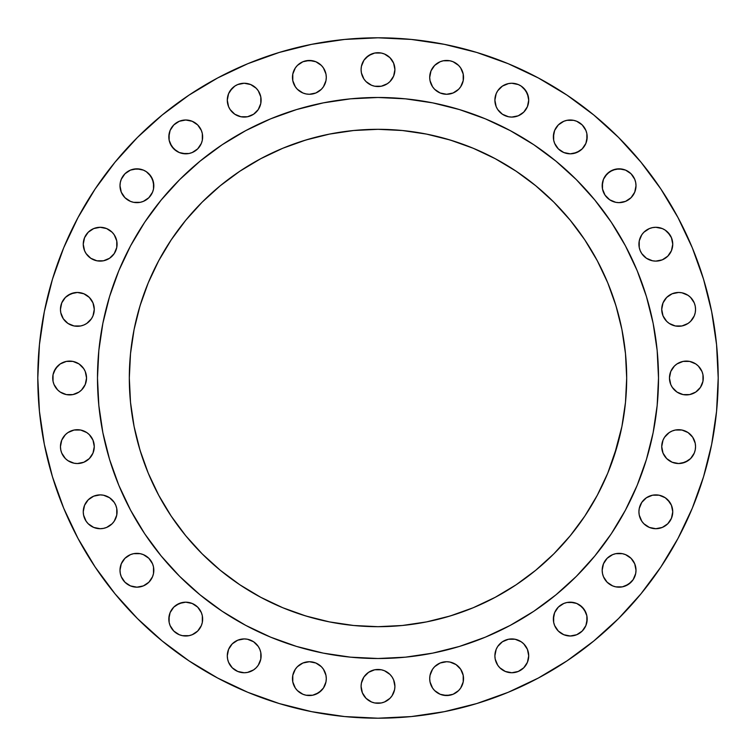 <?xml version="1.0" encoding="UTF-8"?>
<svg xmlns="http://www.w3.org/2000/svg" width="756" height="756" viewBox="0 0 756 756"><rect width="100%" height="100%" fill="white"/><g stroke="black" fill="none" stroke-linecap="round" stroke-linejoin="round"><path stroke-width="1.13" d="M525.855 109.563L523.757 112.124L527.423 106.643L528.709 100.17L528.378 96.872L525.855 90.777L521.186 86.108L523.757 88.216L527.423 93.697L528.709 100.17A16.906 16.906 0 0 1 511.793 117.076A16.906 16.906 0 0 1 494.887 100.17L496.172 93.697L494.887 100.17L496.172 106.643L495.208 103.468M587.176 136.912A16.906 16.906 0 0 1 570.26 153.818A16.906 16.906 0 0 1 553.354 136.912L554.639 130.438L553.675 133.604L553.675 140.21L553.354 136.912A16.906 16.906 0 0 1 570.26 119.996A16.906 16.906 0 0 1 587.176 136.912L585.891 143.375L586.854 140.21L586.854 133.604L587.176 136.912M622.396 202.324L619.088 202.646L625.562 201.361L631.052 197.694L634.719 192.204L636.004 185.74L635.673 182.432L636.004 185.74A16.906 16.906 0 0 1 619.088 202.646A16.906 16.906 0 0 1 602.182 185.74L603.468 179.266L602.504 182.432L602.504 189.038L605.036 195.133L603.468 192.204M672.415 247.505L671.451 250.671L672.745 244.207L671.451 237.734L667.784 232.243L665.223 230.145L669.892 234.814L671.451 237.734L672.745 244.207A16.906 16.906 0 0 1 655.83 261.113A16.906 16.906 0 0 1 638.924 244.207L639.245 240.909L639.245 247.505L640.209 250.671L639.245 247.505M675.335 292.799L678.633 292.468L672.169 293.763L666.679 297.42L663.012 302.91L661.727 309.384A16.906 16.906 0 0 1 678.633 292.468A16.906 16.906 0 0 1 695.548 309.384L695.227 312.682L695.548 309.384A16.906 16.906 0 0 1 678.633 326.29A16.906 16.906 0 0 1 661.727 309.384L663.012 315.857L666.679 321.338L669.24 323.445L675.335 325.968L681.94 325.968L688.036 323.445L685.106 325.004M674.409 366.046L676.97 363.938L674.409 366.046L670.742 371.527L669.457 378A16.906 16.906 0 0 1 686.372 361.094A16.906 16.906 0 0 1 703.278 378L702.957 381.298L702.957 374.702L703.278 378A16.906 16.906 0 0 1 686.372 394.906A16.906 16.906 0 0 1 669.457 378L670.742 384.473L669.778 381.298M690.597 434.662L692.694 437.223L688.036 432.555L681.94 430.032L675.335 430.032L672.169 430.996L669.24 432.555L664.581 437.223L663.012 440.143L661.727 446.616A16.906 16.906 0 0 1 678.633 429.71A16.906 16.906 0 0 1 695.548 446.616L695.227 449.914L695.548 446.616A16.906 16.906 0 0 1 678.633 463.532A16.906 16.906 0 0 1 661.727 446.616L663.012 453.09L666.679 458.58L672.169 462.237L678.633 463.532L675.335 463.201M672.745 511.793A16.906 16.906 0 0 1 655.83 528.709A16.906 16.906 0 0 1 638.924 511.793L639.245 515.091L638.924 511.793A16.906 16.906 0 0 1 655.83 494.887A16.906 16.906 0 0 1 672.745 511.793L671.451 518.266L672.745 511.793L671.451 505.329L672.415 508.495M636.004 570.26A16.906 16.906 0 0 1 619.088 587.176A16.906 16.906 0 0 1 602.182 570.26L602.504 573.568L602.182 570.26A16.906 16.906 0 0 1 619.088 553.354A16.906 16.906 0 0 1 636.004 570.26L635.673 573.568L636.004 570.26L634.719 563.796L635.673 566.962M587.176 619.088A16.906 16.906 0 0 1 570.26 636.004A16.906 16.906 0 0 1 553.354 619.088L554.639 612.625L553.675 615.79L553.675 622.396L553.354 619.088A16.906 16.906 0 0 1 570.26 602.182A16.906 16.906 0 0 1 587.176 619.088L585.891 625.562L586.854 622.396L586.854 615.79L587.176 619.088M528.709 655.83A16.906 16.906 0 0 1 511.793 672.745A16.906 16.906 0 0 1 494.887 655.83L495.208 659.128L494.887 655.83A16.906 16.906 0 0 1 511.793 638.924A16.906 16.906 0 0 1 528.709 655.83L527.423 662.303L528.709 655.83L527.423 649.357L528.378 652.532M443.318 662.048L446.616 661.727L440.143 663.012L434.662 666.679L432.555 669.24L430.032 675.335L429.71 678.633A16.906 16.906 0 0 1 446.616 661.727A16.906 16.906 0 0 1 463.532 678.633L463.201 681.94L463.201 675.335L463.532 678.633A16.906 16.906 0 0 1 446.616 695.548A16.906 16.906 0 0 1 429.71 678.633L430.032 681.94L432.555 688.036L430.996 685.106M393.621 692.836L392.062 695.766L394.585 689.67L394.906 686.372A16.906 16.906 0 0 1 378 703.278A16.906 16.906 0 0 1 361.094 686.372L362.379 692.836L366.046 698.327L363.938 695.766M325.004 685.106L323.445 688.036L325.968 681.94L326.29 678.633A16.906 16.906 0 0 1 309.384 695.548A16.906 16.906 0 0 1 292.468 678.633L292.799 675.335L292.799 681.94L292.468 678.633A16.906 16.906 0 0 1 309.384 661.727A16.906 16.906 0 0 1 326.29 678.633L325.968 675.335L323.445 669.24L321.338 666.679L315.857 663.012L309.384 661.727L312.682 662.048M261.113 655.83A16.906 16.906 0 0 1 244.207 672.745A16.906 16.906 0 0 1 227.291 655.83L227.622 659.128L227.291 655.83A16.906 16.906 0 0 1 244.207 638.924A16.906 16.906 0 0 1 261.113 655.83L260.792 659.128L260.792 652.532L259.828 649.357L260.792 652.532M202.646 619.088A16.906 16.906 0 0 1 185.74 636.004A16.906 16.906 0 0 1 168.824 619.088L170.109 612.625L169.146 615.79L169.146 622.396L168.824 619.088A16.906 16.906 0 0 1 185.74 602.182A16.906 16.906 0 0 1 202.646 619.088L202.324 622.396L202.324 615.79L202.646 619.088M153.818 570.26A16.906 16.906 0 0 1 136.912 587.176A16.906 16.906 0 0 1 119.996 570.26L120.327 573.568L119.996 570.26A16.906 16.906 0 0 1 136.912 553.354A16.906 16.906 0 0 1 153.818 570.26L153.496 573.568L153.496 566.962L152.532 563.796L153.496 566.962M117.076 511.793A16.906 16.906 0 0 1 100.17 528.709A16.906 16.906 0 0 1 83.254 511.793L83.585 515.091L83.254 511.793A16.906 16.906 0 0 1 100.17 494.887A16.906 16.906 0 0 1 117.076 511.793L116.755 515.091L116.755 508.495L115.791 505.329L116.755 508.495M80.665 463.201L77.367 463.532L83.831 462.237L89.321 458.58L92.988 453.09L94.273 446.616A16.906 16.906 0 0 1 77.367 463.532A16.906 16.906 0 0 1 60.452 446.616L60.773 449.914L60.452 446.616A16.906 16.906 0 0 1 77.367 429.71A16.906 16.906 0 0 1 94.273 446.616L92.988 440.143L89.321 434.662L86.76 432.555L80.665 430.032L74.06 430.032L67.964 432.555L70.894 430.996M81.591 389.954L79.03 392.062L81.591 389.954L85.258 384.473L86.543 378A16.906 16.906 0 0 1 69.628 394.906A16.906 16.906 0 0 1 52.722 378L53.043 374.702L53.043 381.298L52.722 378A16.906 16.906 0 0 1 69.628 361.094A16.906 16.906 0 0 1 86.543 378L85.258 371.527L86.222 374.702M65.403 321.338L63.306 318.777L67.964 323.445L74.06 325.968L80.665 325.968L83.831 325.004L86.76 323.445L91.419 318.777L92.988 315.857L94.273 309.384A16.906 16.906 0 0 1 77.367 326.29A16.906 16.906 0 0 1 60.452 309.384L60.773 312.682L60.452 309.384A16.906 16.906 0 0 1 77.367 292.468A16.906 16.906 0 0 1 94.273 309.384L92.988 302.91L89.321 297.42L83.831 293.763L77.367 292.468L80.665 292.799M106.643 259.828L103.468 260.792L109.563 258.269L114.232 253.6L116.755 247.505L116.755 240.909L117.076 244.207A16.906 16.906 0 0 1 100.17 261.113A16.906 16.906 0 0 1 83.254 244.207L84.549 237.734L83.254 244.207L84.549 250.671L83.585 247.505M150.964 195.133L148.866 197.694L152.532 192.204L153.496 189.038L153.496 182.432L150.964 176.337L146.305 171.678L148.866 173.776L152.532 179.266L153.818 185.74A16.906 16.906 0 0 1 136.912 202.646A16.906 16.906 0 0 1 119.996 185.74L120.327 182.432L119.996 185.74L121.281 192.204L120.327 189.038M202.646 136.912A16.906 16.906 0 0 1 185.74 153.818A16.906 16.906 0 0 1 168.824 136.912L170.109 130.438L169.146 133.604L169.146 140.21L168.824 136.912A16.906 16.906 0 0 1 185.74 119.996A16.906 16.906 0 0 1 202.646 136.912L202.324 140.21L202.324 133.604L202.646 136.912M250.671 115.791L247.505 116.755L253.6 114.232L258.269 109.563L260.792 103.468L260.792 96.872L261.113 100.17A16.906 16.906 0 0 1 244.207 117.076A16.906 16.906 0 0 1 227.291 100.17L228.577 93.697L227.291 100.17L228.577 106.643L230.145 109.563L228.577 106.643M312.682 93.952L309.384 94.273L315.857 92.988L321.338 89.321L323.445 86.76L325.968 80.665L326.29 77.367A16.906 16.906 0 0 1 309.384 94.273A16.906 16.906 0 0 1 292.468 77.367L292.799 74.06L292.799 80.665L292.468 77.367A16.906 16.906 0 0 1 309.384 60.452A16.906 16.906 0 0 1 326.29 77.367L325.968 74.06L323.445 67.964L325.004 70.894M432.555 67.964L434.662 65.403L430.996 70.894L429.71 77.367A16.906 16.906 0 0 1 446.616 60.452A16.906 16.906 0 0 1 463.532 77.367L463.201 80.665L463.201 74.06L460.678 67.964L463.201 74.06L463.532 77.367A16.906 16.906 0 0 1 446.616 94.273A16.906 16.906 0 0 1 429.71 77.367L430.032 80.665L432.555 86.76L434.662 89.321L440.143 92.988L446.616 94.273L443.318 93.952M392.062 79.03L389.954 81.591L393.621 76.101L394.906 69.628A16.906 16.906 0 0 1 378 86.543A16.906 16.906 0 0 1 361.094 69.628L361.415 72.935L361.094 69.628A16.906 16.906 0 0 1 378 52.722A16.906 16.906 0 0 1 394.906 69.628L393.621 63.164L389.954 57.673L392.062 60.234M97.486 377.82A280.514 280.514 0 0 0 97.486 378A280.514 280.514 0 0 1 378 97.486A280.514 280.514 0 0 1 658.514 378A280.514 280.514 0 0 0 658.514 377.82M510.291 130.637A280.514 280.514 0 0 0 510.234 130.608L533.849 144.755L555.953 161.16L576.355 179.644L594.84 200.047L611.245 222.151L625.392 245.766A280.514 280.514 0 0 0 625.363 245.709M130.637 245.709A280.514 280.514 0 0 0 130.608 245.766L144.755 222.151L161.16 200.047L179.644 179.644L200.047 161.16L222.151 144.755L245.766 130.608A280.514 280.514 0 0 0 245.709 130.637M626.686 378A248.686 248.686 0 0 1 378 626.686A248.686 248.686 0 0 1 129.314 378A248.686 248.686 0 0 1 378 129.314A248.686 248.686 0 0 1 626.686 378L625.486 353.628L626.686 378L625.486 402.372L621.904 426.516L614.089 456.142M703.553 279.248L711.661 311.633L716.565 344.651L718.2 378L716.565 411.349L711.661 444.367L703.553 476.752L692.307 508.193L678.028 538.366L660.867 567.009L640.975 593.819L618.559 618.559L593.819 640.975L567.009 660.867L538.366 678.028L508.193 692.307L476.752 703.553L444.367 711.661L411.349 716.565L378 718.2L344.651 716.565L311.633 711.661L279.248 703.553L247.807 692.307L217.633 678.028L188.991 660.867L162.181 640.975L137.441 618.559L115.025 593.819L95.133 567.009L77.972 538.366L63.693 508.193L52.447 476.752L44.339 444.367L39.435 411.349L37.8 378A340.2 340.2 0 0 1 378 37.8A340.2 340.2 0 0 1 718.2 378A340.2 340.2 0 0 1 378 718.2A340.2 340.2 0 0 1 37.8 378L39.435 344.651L44.339 311.633L52.447 279.248L63.693 247.807L77.972 217.633L95.133 188.991L115.025 162.181L137.441 137.441L162.181 115.025L188.991 95.133L217.633 77.972L247.807 63.693L279.248 52.447L311.633 44.339L344.651 39.435L378 37.8L411.349 39.435L444.367 44.339L476.752 52.447L508.193 63.693L538.366 77.972L567.009 95.133L593.819 115.025L618.559 137.441L640.975 162.181L660.867 188.991L678.028 217.633L692.307 247.807L703.553 279.248L692.307 247.807M499.839 88.216L502.4 86.108L508.495 83.585L502.4 86.108L497.732 90.777L496.172 93.697M511.793 83.254L518.266 84.549L511.793 83.254L508.495 83.585M515.091 116.755L511.793 117.076L518.266 115.791L523.757 112.124M497.732 109.563L496.172 106.643L497.732 109.563L502.4 114.232L508.495 116.755L511.793 117.076M563.796 121.281L566.962 120.327L563.796 121.281L558.306 124.948L554.639 130.438M570.26 119.996L573.568 120.327L566.962 120.327M582.224 124.948L585.891 130.438L586.854 133.604L585.891 130.438L582.224 124.948L576.733 121.281L573.568 120.327M584.322 146.305L582.224 148.866L576.733 152.532L570.26 153.818L573.568 153.496L579.663 150.964L582.224 148.866L585.891 143.375M566.962 153.496L563.796 152.532L558.306 148.866L563.796 152.532L570.26 153.818M605.036 176.337L609.695 171.678L615.79 169.146L622.396 169.146L625.562 170.109L619.088 168.824L612.625 170.109L607.134 173.776L603.468 179.266M628.491 171.678L631.052 173.776L625.562 170.109M619.088 202.646L615.79 202.324L619.088 202.646M607.134 197.694L605.036 195.133L609.695 199.792L615.79 202.324M643.876 232.243L649.357 228.577L652.532 227.622L649.357 228.577L643.876 232.243L641.768 234.814L639.245 240.909M655.83 227.291L662.303 228.577L655.83 227.291L652.532 227.622M669.892 253.6L667.784 256.161L671.451 250.671M659.128 260.792L655.83 261.113L662.303 259.828L667.784 256.161M678.633 292.468L681.94 292.799L678.633 292.468M690.597 297.42L694.263 302.91L695.227 306.085L694.263 302.91L690.597 297.42L688.036 295.322L681.94 292.799M695.227 312.682L694.263 315.857L695.227 312.682M692.694 318.777L690.597 321.338L694.263 315.857M676.97 363.938L683.065 361.415L676.97 363.938M695.766 363.938L698.327 366.046L701.993 371.527L698.327 366.046L695.766 363.938L689.67 361.415L683.065 361.415M702.957 381.298L700.425 387.393L695.766 392.062L700.425 387.393L702.957 381.298M683.065 394.585L676.97 392.062L672.311 387.393L676.97 392.062L683.065 394.585L689.67 394.585L695.766 392.062M692.694 437.223L695.227 443.318L692.694 437.223M695.227 449.914L694.263 453.09L695.227 449.914M692.694 456.01L690.597 458.58L694.263 453.09M688.036 460.678L681.94 463.201L678.633 463.532L685.106 462.237L690.597 458.58M649.357 496.172L652.532 495.208L646.437 497.732L641.768 502.4L639.245 508.495L638.924 511.793M655.83 494.887L659.128 495.208L652.532 495.208M667.784 499.839L671.451 505.329L669.892 502.4L665.223 497.732L659.128 495.208M669.892 521.186L667.784 523.757L662.303 527.423L655.83 528.709L662.303 527.423L665.223 525.855L667.784 523.757L671.451 518.266M652.532 528.378L649.357 527.423L655.83 528.709M646.437 525.855L643.876 523.757L649.357 527.423M602.504 566.962L603.468 563.796L602.182 570.26M605.036 560.867L607.134 558.306L603.468 563.796M615.79 553.675L622.396 553.675L615.79 553.675L612.625 554.639L607.134 558.306M634.719 576.733L633.15 579.663L635.673 573.568M631.052 582.224L625.562 585.891L622.396 586.854L615.79 586.854L612.625 585.891L615.79 586.854L622.396 586.854L628.491 584.322L633.15 579.663M609.695 584.322L607.134 582.224L603.468 576.733L607.134 582.224L612.625 585.891M558.306 607.134L563.796 603.468L566.962 602.504L563.796 603.468L558.306 607.134L554.639 612.625M570.26 602.182L576.733 603.468L573.568 602.504L566.962 602.504M579.663 605.036L584.322 609.695L586.854 615.79L585.891 612.625L582.224 607.134L576.733 603.468M584.322 628.491L582.224 631.052L585.891 625.562M579.663 633.15L576.733 634.719L582.224 631.052M573.568 635.673L570.26 636.004L576.733 634.719M495.208 652.532L496.172 649.357L494.887 655.83M505.329 640.209L508.495 639.245L502.4 641.768L497.732 646.437L496.172 649.357M511.793 638.924L515.091 639.245L508.495 639.245M521.186 641.768L523.757 643.876L527.423 649.357L523.757 643.876L521.186 641.768L515.091 639.245M523.757 667.784L518.266 671.451L511.793 672.745L518.266 671.451L521.186 669.892L523.757 667.784L527.423 662.303M508.495 672.415L505.329 671.451L511.793 672.745M502.4 669.892L499.839 667.784L505.329 671.451M497.732 665.223L495.208 659.128L497.732 665.223L499.839 667.784M446.616 661.727L449.914 662.048L446.616 661.727M453.09 663.012L456.01 664.581L449.914 662.048M458.58 690.597L453.09 694.263L449.914 695.227L443.318 695.227L440.143 694.263L446.616 695.548L453.09 694.263L458.58 690.597L460.678 688.036L463.201 681.94M437.223 692.694L434.662 690.597L440.143 694.263M363.938 676.97L368.607 672.311L363.938 676.97L361.415 683.065L361.094 686.372A16.906 16.906 0 0 1 378 669.457A16.906 16.906 0 0 1 394.906 686.372L393.621 679.899L394.585 683.065M371.527 670.742L374.702 669.778L368.607 672.311M389.954 674.409L392.062 676.97L389.954 674.409L384.473 670.742L381.298 669.778L374.702 669.778M392.062 695.766L389.954 698.327L384.473 701.993L389.954 698.327L392.062 695.766M381.298 702.957L374.702 702.957L381.298 702.957L384.473 701.993M371.527 701.993L366.046 698.327L371.527 701.993L374.702 702.957M306.085 662.048L309.384 661.727L302.91 663.012L297.42 666.679L295.322 669.24L292.799 675.335M321.338 690.597L315.857 694.263L312.682 695.227L306.085 695.227L302.91 694.263L306.085 695.227L312.682 695.227L318.777 692.694L323.445 688.036M299.99 692.694L297.42 690.597L302.91 694.263M295.322 688.036L292.799 681.94L295.322 688.036L297.42 690.597M227.622 652.532L228.577 649.357L227.291 655.83M240.909 639.245L244.207 638.924L237.734 640.209L232.243 643.876L228.577 649.357M256.161 667.784L253.6 669.892L247.505 672.415L253.6 669.892L256.161 667.784L258.269 665.223L260.792 659.128M244.207 672.745L237.734 671.451L244.207 672.745L247.505 672.415M234.814 669.892L232.243 667.784L228.577 662.303L232.243 667.784L237.734 671.451M171.678 609.695L173.776 607.134L179.266 603.468L185.74 602.182L182.432 602.504L176.337 605.036L173.776 607.134L170.109 612.625M189.038 602.504L192.204 603.468L185.74 602.182M195.133 605.036L197.694 607.134L192.204 603.468M192.204 634.719L189.038 635.673L192.204 634.719L197.694 631.052L201.361 625.562L202.324 622.396M185.74 636.004L182.432 635.673L189.038 635.673M173.776 631.052L170.109 625.562L169.146 622.396L170.109 625.562L173.776 631.052L179.266 634.719L182.432 635.673M133.604 553.675L140.21 553.675L133.604 553.675L130.438 554.639L124.948 558.306L121.281 563.796L119.996 570.26M148.866 558.306L152.532 563.796L148.866 558.306L143.375 554.639L140.21 553.675M152.532 576.733L148.866 582.224L143.375 585.891L136.912 587.176L130.438 585.891L136.912 587.176L143.375 585.891L148.866 582.224L152.532 576.733L153.496 573.568M127.509 584.322L124.948 582.224L130.438 585.891M83.585 508.495L84.549 505.329L83.254 511.793M86.108 502.4L88.216 499.839L84.549 505.329M90.777 497.732L93.697 496.172L88.216 499.839M96.872 495.208L100.17 494.887L93.697 496.172M112.124 523.757L106.643 527.423L103.468 528.378L106.643 527.423L112.124 523.757L114.232 521.186L116.755 515.091M100.17 528.709L93.697 527.423L100.17 528.709L103.468 528.378M88.216 523.757L86.108 521.186L88.216 523.757L93.697 527.423M84.549 518.266L83.585 515.091L86.108 521.186M60.773 443.318L61.737 440.143L60.452 446.616M63.306 437.223L65.403 434.662L61.737 440.143M77.367 463.532L74.06 463.201L77.367 463.532M65.403 458.58L61.737 453.09L60.773 449.914L61.737 453.09L65.403 458.58L67.964 460.678L74.06 463.201M54.007 371.527L57.673 366.046L60.234 363.938L55.575 368.607L53.043 374.702M79.03 363.938L83.689 368.607L79.03 363.938L72.935 361.415L66.33 361.415L60.234 363.938M76.101 393.621L72.935 394.585L79.03 392.062M60.234 392.062L57.673 389.954L54.007 384.473L57.673 389.954L60.234 392.062L66.33 394.585L72.935 394.585M60.773 306.085L61.737 302.91L60.452 309.384M63.306 299.99L65.403 297.42L61.737 302.91M67.964 295.322L74.06 292.799L77.367 292.468L70.894 293.763L65.403 297.42M63.306 318.777L60.773 312.682L63.306 318.777M86.108 234.814L88.216 232.243L93.697 228.577L100.17 227.291L93.697 228.577L90.777 230.145L88.216 232.243L84.549 237.734M103.468 227.622L106.643 228.577L100.17 227.291M109.563 230.145L112.124 232.243L106.643 228.577M100.17 261.113L96.872 260.792L103.468 260.792M88.216 256.161L86.108 253.6L90.777 258.269L96.872 260.792M124.948 173.776L130.438 170.109L133.604 169.146L140.21 169.146L143.375 170.109L136.912 168.824L130.438 170.109L124.948 173.776L121.281 179.266L120.327 182.432M140.21 202.324L133.604 202.324L140.21 202.324L143.375 201.361L148.866 197.694M171.678 127.509L173.776 124.948L170.109 130.438M182.432 120.327L185.74 119.996L179.266 121.281L173.776 124.948M197.694 148.866L192.204 152.532L189.038 153.496L192.204 152.532L197.694 148.866L201.361 143.375L202.324 140.21M185.74 153.818L179.266 152.532L182.432 153.496L189.038 153.496M176.337 150.964L171.678 146.305L169.146 140.21L170.109 143.375L173.776 148.866L179.266 152.532M230.145 90.777L234.814 86.108L237.734 84.549L244.207 83.254L237.734 84.549L234.814 86.108L232.243 88.216L228.577 93.697M247.505 83.585L250.671 84.549L244.207 83.254M253.6 86.108L256.161 88.216L250.671 84.549M244.207 117.076L240.909 116.755L247.505 116.755M232.243 112.124L230.145 109.563L234.814 114.232L240.909 116.755M297.42 65.403L302.91 61.737L306.085 60.773L312.682 60.773L315.857 61.737L309.384 60.452L302.91 61.737L297.42 65.403L295.322 67.964L292.799 74.06M309.384 94.273L306.085 93.952L309.384 94.273M434.662 65.403L440.143 61.737L443.318 60.773L449.914 60.773L453.09 61.737L449.914 60.773L443.318 60.773L440.143 61.737L434.662 65.403M456.01 63.306L458.58 65.403L453.09 61.737M449.914 93.952L446.616 94.273L453.09 92.988L458.58 89.321L460.678 86.76L463.201 80.665M363.938 60.234L368.607 55.575L374.702 53.043L381.298 53.043L384.473 54.007L389.954 57.673L384.473 54.007L381.298 53.043L374.702 53.043L371.527 54.007L366.046 57.673L363.938 60.234L361.415 66.33L361.094 69.628M389.954 81.591L387.393 83.689L389.954 81.591M384.473 85.258L381.298 86.222L387.393 83.689M366.046 81.591L363.938 79.03L366.046 81.591L371.527 85.258L374.702 86.222L381.298 86.222M362.379 76.101L361.415 72.935L363.938 79.03M617.416 445.265L607.758 473.171L597.316 495.227L584.775 516.159L570.232 535.768L553.846 553.846L535.768 570.232L516.159 584.775L535.768 570.232M456.142 614.089L445.265 617.416M402.372 625.486L378 626.686L353.628 625.486L378 626.686L402.372 625.486L426.516 621.904L450.189 615.979L473.171 607.758L495.227 597.316L516.159 584.775M310.735 617.416L299.858 614.089M141.911 456.142L138.584 445.265M130.514 402.372L129.314 378L130.514 402.372L134.095 426.516L140.021 450.189L148.242 473.171L158.684 495.227L171.225 516.159L185.768 535.768L202.154 553.846L220.232 570.232L239.841 584.775L260.773 597.316L282.829 607.758L305.811 615.979L329.484 621.904L353.628 625.486M138.584 310.735L141.911 299.858M220.232 185.768L239.841 171.225L220.232 185.768L202.154 202.154L185.768 220.232L171.225 239.841L158.684 260.773L148.242 282.829L140.021 305.811L134.095 329.484L130.514 353.628L129.314 378M299.858 141.911L310.735 138.584M353.628 130.514L378 129.314L353.628 130.514L329.484 134.095L305.811 140.021L282.829 148.242L260.773 158.684L239.841 171.225M445.265 138.584L456.142 141.911M614.089 299.858L617.416 310.735M616.216 229.871L625.392 245.766L637.166 270.648L646.437 296.569L653.127 323.275L657.162 350.5L658.514 378L657.162 405.5L653.127 432.725L646.437 459.431L637.166 485.352L625.392 510.234L611.245 533.849L594.84 555.953L576.355 576.355L555.953 594.84L533.849 611.245L510.234 625.392L485.352 637.166L459.431 646.437L432.725 653.127L405.5 657.162L378 658.514L350.5 657.162L323.275 653.127L296.569 646.437L270.648 637.166L245.766 625.392L222.151 611.245L200.047 594.84L179.644 576.355L161.16 555.953L144.755 533.849L130.608 510.234L118.834 485.352L109.563 459.431L102.873 432.725L98.838 405.5L97.486 378L98.838 350.5L102.873 323.275L109.563 296.569L118.834 270.648L130.608 245.766L140.21 229.191M229.871 139.784L245.766 130.608L270.648 118.834L296.569 109.563L323.275 102.873L350.5 98.838L378 97.486L405.5 98.838L432.725 102.873L459.431 109.563L485.352 118.834L510.234 130.608L526.809 140.21M625.486 353.628L621.904 329.484L615.979 305.811L607.758 282.829L597.316 260.773L584.775 239.841L570.232 220.232L553.846 202.154L535.768 185.768L516.159 171.225L495.227 158.684L473.171 148.242L450.189 140.021L426.516 134.095L402.372 130.514L378 129.314M658.514 378.18A280.514 280.514 0 0 0 658.514 378A280.514 280.514 0 0 1 378 658.514A280.514 280.514 0 0 1 97.486 378A280.514 280.514 0 0 0 97.486 378.18M139.784 526.129L130.608 510.234A280.514 280.514 0 0 0 130.637 510.291M245.709 625.363A280.514 280.514 0 0 0 245.766 625.392L229.191 615.79M526.129 616.216L510.234 625.392A280.514 280.514 0 0 0 510.291 625.363M625.363 510.291A280.514 280.514 0 0 0 625.392 510.234L615.79 526.809M521.186 86.108L518.266 84.549M553.675 140.21L554.639 143.375L558.306 148.866M635.673 182.432L634.719 179.266L631.052 173.776M640.209 250.671L641.768 253.6L646.437 258.269L652.532 260.792L655.83 261.113M665.223 230.145L662.303 228.577M688.036 323.445L690.597 321.338M695.548 309.384L695.227 306.085M670.742 384.473L672.311 387.393M702.957 374.702L701.993 371.527M695.548 446.616L695.227 443.318M639.245 515.091L641.768 521.186L643.876 523.757M602.504 573.568L603.468 576.733M634.719 563.796L631.052 558.306L625.562 554.639L622.396 553.675M553.675 622.396L554.639 625.562L558.306 631.052L563.796 634.719L570.26 636.004M432.555 688.036L434.662 690.597M463.201 675.335L460.678 669.24L456.01 664.581M393.621 679.899L392.062 676.97M227.622 659.128L228.577 662.303M259.828 649.357L258.269 646.437L253.6 641.768L247.505 639.245L244.207 638.924M202.324 615.79L201.361 612.625L197.694 607.134M120.327 573.568L121.281 576.733L124.948 582.224M115.791 505.329L114.232 502.4L109.563 497.732L103.468 495.208L100.17 494.887M67.964 432.555L65.403 434.662M53.043 381.298L54.007 384.473M85.258 371.527L83.689 368.607M84.549 250.671L86.108 253.6M116.755 240.909L114.232 234.814L112.124 232.243M121.281 192.204L124.948 197.694L130.438 201.361L133.604 202.324M146.305 171.678L143.375 170.109M202.324 133.604L201.361 130.438L197.694 124.948L192.204 121.281L185.74 119.996M260.792 96.872L258.269 90.777L256.161 88.216M292.799 80.665L295.322 86.76L297.42 89.321L302.91 92.988L306.085 93.952M323.445 67.964L321.338 65.403L315.857 61.737M460.678 67.964L458.58 65.403M98.318 356.407L97.486 378L98.318 399.593M356.407 657.682L378 658.514L399.593 657.682M657.682 399.593L658.514 378L657.682 356.407M399.593 98.318L378 97.486L356.407 98.318M227.291 100.17A16.906 16.906 0 0 1 244.207 83.254A16.906 16.906 0 0 1 261.113 100.17M119.996 185.74A16.906 16.906 0 0 1 136.912 168.824A16.906 16.906 0 0 1 153.818 185.74M83.254 244.207A16.906 16.906 0 0 1 100.17 227.291A16.906 16.906 0 0 1 117.076 244.207M638.924 244.207A16.906 16.906 0 0 1 655.83 227.291A16.906 16.906 0 0 1 672.745 244.207M602.182 185.74A16.906 16.906 0 0 1 619.088 168.824A16.906 16.906 0 0 1 636.004 185.74M494.887 100.17A16.906 16.906 0 0 1 511.793 83.254A16.906 16.906 0 0 1 528.709 100.17"/></g></svg>
